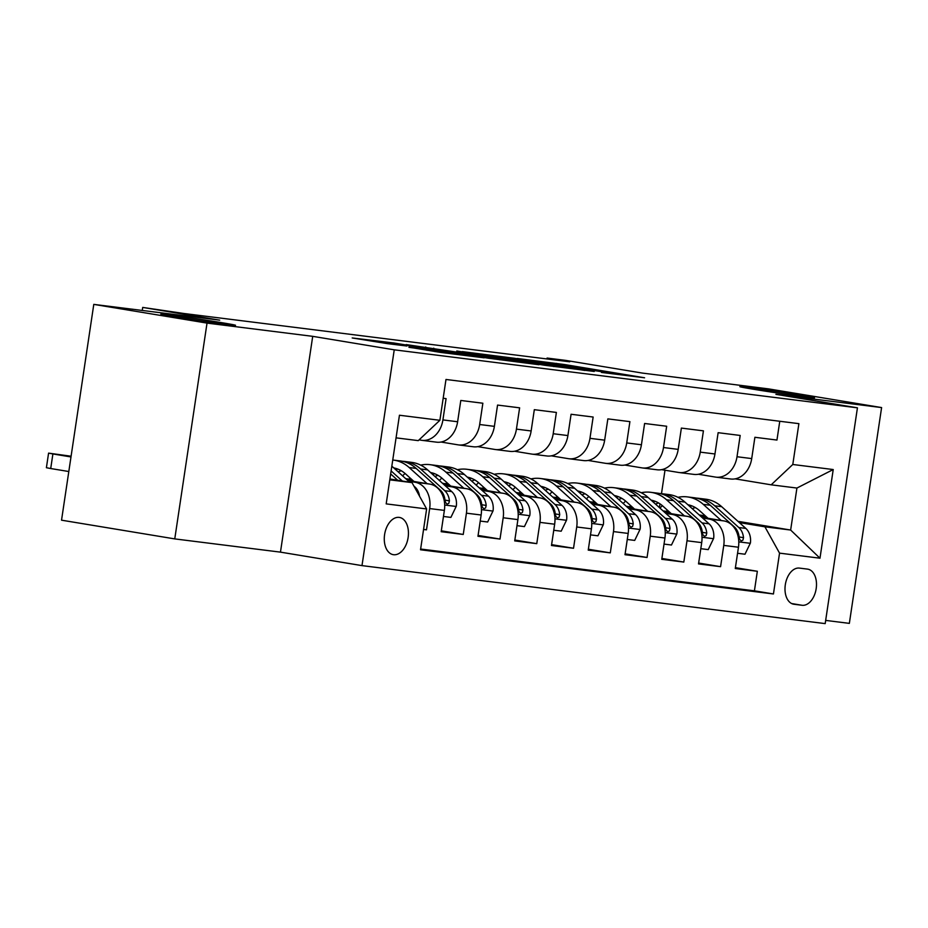 <?xml version="1.0" encoding="UTF-8"?>
<svg xmlns="http://www.w3.org/2000/svg" width="928" height="928" viewBox="0 0 928 928"><rect width="100%" height="100%" fill="white"/><g stroke="black" fill="none" stroke-linecap="round" stroke-linejoin="round"><path stroke-width="1.39" d="M601.448 372.43L644.589 377.777L564.56 364.542L517.267 358.475L603.142 371.942L609.916 373.23L601.448 372.43M221.722 322.677A37.746 0.719 8.5 0 0 182.19 316.68A37.746 0.719 8.5 0 0 160.857 314.151A37.746 0.719 8.5 0 0 174.661 316.784A37.746 0.719 8.5 0 0 214.194 322.782A37.746 0.719 8.5 0 0 235.526 325.31A37.746 0.719 8.5 0 0 221.722 322.677M800.725 395.177A37.746 0.719 8.5 0 0 761.192 389.18A37.746 0.719 8.5 0 0 739.86 386.651A37.746 0.719 8.5 0 0 753.664 389.284A37.746 0.719 8.5 0 0 793.196 395.282A37.746 0.719 8.5 0 0 814.529 397.81A37.746 0.719 8.5 0 0 800.725 395.177M393.576 554.712A18.873 11.855 99.4 0 0 408.088 537.753A18.873 11.855 99.4 0 0 399.446 517.43A18.873 11.855 99.4 0 0 399.156 517.395A18.873 11.855 99.4 0 0 384.633 534.354A18.873 11.855 99.4 0 0 393.286 554.677A18.873 11.855 99.4 0 0 393.576 554.712M408.946 347.188L440.278 352.373L484.138 357.825L393.948 343L352.199 337.954L387.382 343.627L406.882 346.028L385.654 342.316L394.4 343.36L468.965 355.61L408.923 347.327M825.665 620.403L849.352 623.372L881.6 407.578L768.372 388.855L642.454 373.091L565.465 360.354L547.079 358.057L569.722 361.804L183.721 313.467L142.703 307.423L142.251 310.451M207.025 323.106L174.766 538.901L280.465 552.137L312.713 336.342L207.025 323.106L93.786 304.384L219.692 320.148L142.703 307.423M312.713 336.342L394.238 349.821L857.437 407.821L825.189 623.616L361.99 565.616L394.238 349.821M881.6 407.578L775.912 394.342L857.437 407.821M544.446 365.238L594.245 371.467L514.228 358.243L462.306 351.608L544.446 365.238M538.971 364.727L488.337 358.208L406.197 344.578L474.266 354.716L487.629 356.352L456.773 350.993L538.971 364.727M174.766 538.901L61.538 520.179L93.786 304.384M423.562 529.482L426.486 529.853L423.574 529.366M408.494 481.156L415.036 482.235A23.594 18.363 97.1 0 1 429.664 508.567L444.373 510.4L441.183 531.698L463.246 534.458L441.322 530.828M445.254 485.762L451.797 486.84A23.594 18.363 97.1 0 1 466.424 513.172L481.133 515.005L477.955 536.291L500.006 539.064L478.082 535.433M482.015 490.367L488.557 491.446A23.594 18.363 97.1 0 1 503.185 517.766L517.894 519.61L514.715 540.896L536.767 543.657L514.843 540.038M518.775 494.972L525.318 496.051A23.594 18.363 97.1 0 1 539.945 522.371L554.654 524.216L551.476 545.502L573.527 548.262L551.603 544.643M555.536 499.566L562.078 500.656A23.594 18.363 97.1 0 1 576.717 526.976L591.414 528.821L588.236 550.107L610.288 552.868L588.364 549.237M592.308 504.171L598.838 505.25A23.594 18.363 97.1 0 1 613.478 531.582L628.175 533.426L624.996 554.712L647.06 557.473L625.124 553.842M629.068 508.776L635.61 509.855A23.594 18.363 97.1 0 1 650.238 536.187L664.935 538.02L661.757 559.317L683.82 562.078L661.884 558.447M665.828 513.381L672.371 514.46A23.594 18.363 97.1 0 1 686.998 540.78L701.707 542.625L698.517 563.911L720.58 566.672L723.759 545.386A23.594 18.363 -82.9 0 0 709.131 519.065L702.589 517.986M698.645 563.052L720.58 566.672M779.764 421.266L776.956 440.058L754.893 437.285L751.715 458.583A23.594 18.363 -82.9 0 1 730.661 478.999A23.594 18.363 -82.9 0 1 730.104 478.918M698.355 474.254L715.407 477.073A23.594 18.363 -82.9 0 0 715.964 477.154A23.594 18.363 -82.9 0 0 737.006 456.738L740.184 435.452L718.133 432.692L714.954 453.978A23.594 18.363 -82.9 0 1 693.9 474.394A23.594 18.363 -82.9 0 1 693.344 474.312M661.594 469.649L678.646 472.468A23.594 18.363 97.1 0 0 679.203 472.549A23.594 18.363 97.1 0 0 700.246 452.133L703.424 430.847L681.372 428.086L678.194 449.372A23.594 18.363 -82.9 0 1 657.14 469.788A23.594 18.363 -82.9 0 1 656.583 469.707M624.834 465.044L641.886 467.863A23.594 18.363 97.1 0 0 642.431 467.944A23.594 18.363 97.1 0 0 663.485 447.528L666.664 426.242L644.612 423.481L641.422 444.767A23.594 18.363 -82.9 0 1 620.38 465.183A23.594 18.363 -82.9 0 1 619.823 465.102M588.074 460.439L605.114 463.258A23.594 18.363 97.1 0 0 605.671 463.339A23.594 18.363 97.1 0 0 626.725 442.923L629.903 421.637L607.852 418.876L604.662 440.162A23.594 18.363 -82.9 0 1 583.619 460.578A23.594 18.363 -82.9 0 1 583.062 460.497M551.313 455.845L568.354 458.664A23.594 18.363 97.1 0 0 568.91 458.745A23.594 18.363 97.1 0 0 589.964 438.329L593.143 417.032L571.08 414.271L567.901 435.568A23.594 18.363 -82.9 0 1 546.859 455.973A23.594 18.363 -82.9 0 1 546.302 455.892M514.553 451.24L531.593 454.059A23.594 18.363 97.1 0 0 532.15 454.14A23.594 18.363 97.1 0 0 553.204 433.724L556.382 412.438L534.319 409.677L531.141 430.963A23.594 18.363 -82.9 0 1 510.098 451.379A23.594 18.363 -82.9 0 1 509.542 451.298M477.792 446.635L494.833 449.454A23.594 18.363 97.1 0 0 495.39 449.535A23.594 18.363 97.1 0 0 516.432 429.119L519.622 407.833L497.559 405.072L494.38 426.358A23.594 18.363 -82.9 0 1 473.326 446.774A23.594 18.363 -82.9 0 1 472.781 446.693M441.032 442.03L458.072 444.848A23.594 18.363 97.1 0 0 458.629 444.93A23.594 18.363 97.1 0 0 479.672 424.514L482.862 403.228L460.798 400.467L457.62 421.753A23.594 18.363 -82.9 0 1 436.566 442.169A23.594 18.363 -82.9 0 1 436.009 442.088M444.373 510.4A23.594 18.363 -82.9 0 0 429.734 484.08L407.694 480.437M481.133 515.005A23.594 18.363 -82.9 0 0 466.506 488.685L444.454 485.042M411.962 479.672L405.687 478.628M412.763 480.391L406.487 479.347M517.894 519.61A23.594 18.363 -82.9 0 0 503.266 493.29L481.214 489.636M448.723 484.265L442.447 483.233M449.523 484.996L443.248 483.952M554.654 524.216A23.594 18.363 -82.9 0 0 540.026 497.895L517.975 494.241M485.483 488.87L479.208 487.838M486.284 489.59L480.008 488.557M591.414 528.821A23.594 18.363 -82.9 0 0 576.787 502.489L554.735 498.846M522.244 493.476L515.968 492.443M523.044 494.195L516.768 493.162M628.175 533.426A23.594 18.363 -82.9 0 0 613.547 507.094L591.496 503.452M559.004 498.081L552.728 497.037M559.804 498.8L553.529 497.768M664.935 538.02A23.594 18.363 -82.9 0 0 650.308 511.699L628.256 508.057M595.764 502.686L589.489 501.642M596.565 503.405L590.289 502.373M701.707 542.625A23.594 18.363 -82.9 0 0 687.068 516.304L665.028 512.662M632.525 507.28L626.249 506.247M633.337 508.01L627.061 506.966M807.488 569.108L799.402 568.098A18.282 11.484 99.4 0 0 785.343 584.536A18.282 11.484 99.4 0 0 793.718 604.221A18.282 11.484 99.4 0 0 793.997 604.256L802.082 605.276A18.282 11.484 99.4 0 0 816.153 588.839A18.282 11.484 99.4 0 0 807.766 569.154A18.282 11.484 99.4 0 0 807.488 569.108M389.783 479.846L411.997 482.618L426.625 508.95L420.523 549.77L773.442 593.966L779.543 553.134L764.916 526.814L739.349 522.592M426.625 508.95L386.187 503.881L399.446 415.234L439.884 420.291L445.985 379.471L798.892 423.655L792.79 464.487L833.228 469.545L819.981 558.204L779.543 553.134M419.073 439.872L421.312 440.243A23.594 18.363 97.1 0 0 421.869 440.324L436.566 442.169M670.097 512.616L663.822 511.572M420.639 549.028L754.418 590.823L757.341 571.277L735.278 568.516L738.468 547.23A23.594 18.363 -82.9 0 0 723.828 520.91L701.788 517.256M669.285 511.885L663.01 510.852M421.869 440.324A23.594 18.363 97.1 0 0 442.911 419.908L446.09 398.622L443.178 398.263M686.998 540.78L683.82 562.078M650.238 536.187L647.06 557.473M613.478 531.582L610.288 552.868M576.717 526.976L573.527 548.262M539.945 522.371L536.767 543.657M503.185 517.766L500.006 539.064M466.424 513.172L463.246 534.458M429.664 508.567L426.486 529.853M411.997 482.618L389.911 478.976M706.858 517.209L700.582 516.177M764.916 526.814L790.644 530.039L796.92 488.047L771.191 484.822L792.79 464.487M699.178 514.912L705.454 515.945M737.946 521.327L790.644 530.039L819.981 558.204M735.127 478.86L771.191 484.822M280.465 552.137L361.99 565.616M547.079 358.057L546.952 358.95M659.402 507.604L659.97 503.834M661.49 493.661L664.993 470.206M439.884 420.291L418.273 440.626L396.059 437.854M735.417 567.658L757.341 571.277M754.418 590.823L773.442 593.966M796.92 488.047L833.228 469.545M584.895 370.226L499.09 356.549L584.86 370.469M499.89 359.101L524.854 362.593L480.484 355.749L499.89 359.101L499.774 359.82M737.563 553.285L744.987 554.225L750.404 543.019A15.625 12.157 -82.9 0 0 745.822 528.403L721.671 506.676A45.124 35.113 -82.9 0 0 705.756 499.194L698.772 498.324A45.124 35.113 -82.9 0 0 696.557 498.139M695.374 507.581A37.456 29.139 -82.9 0 0 692.276 508.706M721.172 520.469L703.285 504.38A45.124 35.113 -82.9 0 0 687.37 496.898A45.124 35.113 -82.9 0 0 677.985 497.327M662.383 505.69A45.124 35.113 -82.9 0 0 659.959 508.103M708.064 518.3L699.631 510.713A37.456 29.139 -82.9 0 0 687.857 504.728M667.487 510.261A37.456 29.139 -82.9 0 0 666.165 511.374M687.37 496.898L694.353 497.768A45.124 35.113 97.1 0 1 710.268 505.25L734.419 526.976A15.625 12.157 97.1 0 1 739.106 537.126L739.662 539.435L741.263 540.978L742.922 540.154L743.514 537.672A15.625 12.157 -82.9 0 0 738.827 527.533L714.688 505.806A45.124 35.113 -82.9 0 0 698.772 498.324M689.678 506.375A37.456 29.139 97.1 0 1 692.021 505.946M689.875 505.215A37.456 29.139 -82.9 0 0 688.483 505.296M700.802 548.68L708.226 549.62L713.644 538.414A15.625 12.157 -82.9 0 0 709.05 523.798L684.91 502.071A45.124 35.113 -82.9 0 0 668.995 494.589L662.012 493.719A45.124 35.113 -82.9 0 0 659.785 493.534M658.602 502.976A37.456 29.139 -82.9 0 0 655.504 504.101M684.412 515.864L666.524 499.774A45.124 35.113 -82.9 0 0 650.609 492.292A45.124 35.113 -82.9 0 0 641.225 492.733M625.623 501.085A45.124 35.113 -82.9 0 0 623.198 503.498M671.304 513.694L662.87 506.108A37.456 29.139 -82.9 0 0 651.096 500.134M630.727 505.667A37.456 29.139 -82.9 0 0 629.404 506.769M650.609 492.292L657.592 493.162A45.124 35.113 97.1 0 1 673.508 500.644L697.659 522.371A15.625 12.157 97.1 0 1 702.345 532.521L702.902 534.83L704.503 536.372L706.162 535.56L706.753 533.066A15.625 12.157 -82.9 0 0 702.067 522.928L677.916 501.201A45.124 35.113 -82.9 0 0 662.012 493.719M652.918 501.77A37.456 29.139 97.1 0 1 655.261 501.34M653.115 500.61A37.456 29.139 -82.9 0 0 651.723 500.691M664.03 544.086L671.466 545.014L676.883 533.809A15.625 12.157 -82.9 0 0 672.29 519.193L648.138 497.466A45.124 35.113 -82.9 0 0 632.235 489.996L625.24 489.114A45.124 35.113 -82.9 0 0 623.024 488.928M621.841 498.371A37.456 29.139 -82.9 0 0 618.744 499.496M647.651 511.258L629.764 495.169A45.124 35.113 -82.9 0 0 613.849 487.687A45.124 35.113 -82.9 0 0 604.464 488.128M588.862 496.48A45.124 35.113 -82.9 0 0 586.438 498.893M634.532 509.089L626.11 501.503A37.456 29.139 -82.9 0 0 614.336 495.529M593.966 501.062A37.456 29.139 -82.9 0 0 592.644 502.164M613.849 487.687L620.832 488.569A45.124 35.113 97.1 0 1 636.747 496.039L660.898 517.766A15.625 12.157 97.1 0 1 665.585 527.916L666.142 530.224L667.742 531.767L669.401 530.955L669.993 528.473A15.625 12.157 -82.9 0 0 665.306 518.323L641.155 496.596A45.124 35.113 -82.9 0 0 625.24 489.114M616.157 497.164A37.456 29.139 97.1 0 1 618.5 496.735M616.354 496.004A37.456 29.139 -82.9 0 0 614.962 496.097M627.27 539.481L634.706 540.409L640.123 529.204A15.625 12.157 -82.9 0 0 635.529 514.599L611.378 492.872A45.124 35.113 -82.9 0 0 595.463 485.39L588.48 484.509A45.124 35.113 -82.9 0 0 586.264 484.323M585.081 493.777A37.456 29.139 -82.9 0 0 581.984 494.891M610.879 506.653L593.004 490.564A45.124 35.113 -82.9 0 0 577.088 483.082A45.124 35.113 -82.9 0 0 567.692 483.523M552.102 491.875A45.124 35.113 -82.9 0 0 549.678 494.299M597.771 504.484L589.338 496.909A37.456 29.139 -82.9 0 0 577.576 490.924M557.206 496.457A37.456 29.139 -82.9 0 0 555.872 497.559M577.088 483.082L584.072 483.964A45.124 35.113 97.1 0 1 599.987 491.446L624.138 513.172A15.625 12.157 97.1 0 1 628.824 523.311L629.381 525.619L630.97 527.162L632.641 526.35L633.232 523.868A15.625 12.157 -82.9 0 0 628.546 513.718L604.395 491.991A45.124 35.113 -82.9 0 0 588.48 484.509M579.397 492.559A37.456 29.139 97.1 0 1 581.74 492.142M579.594 491.399A37.456 29.139 -82.9 0 0 578.202 491.492M590.51 534.876L597.945 535.804L603.362 524.598A15.625 12.157 -82.9 0 0 598.769 509.994L574.618 488.267A45.124 35.113 -82.9 0 0 558.702 480.785L551.719 479.915A45.124 35.113 -82.9 0 0 549.504 479.73M548.32 489.172A37.456 29.139 -82.9 0 0 545.223 490.286M574.119 502.048L556.243 485.959A45.124 35.113 -82.9 0 0 540.328 478.488A45.124 35.113 -82.9 0 0 530.932 478.918M515.342 487.281A45.124 35.113 -82.9 0 0 512.917 489.694M561.011 499.89L552.578 492.304A37.456 29.139 -82.9 0 0 540.815 486.318M520.434 491.852A37.456 29.139 -82.9 0 0 519.112 492.954M540.328 478.488L547.311 479.358A45.124 35.113 97.1 0 1 563.226 486.84L587.378 508.567A15.625 12.157 97.1 0 1 592.064 518.706L592.621 521.014L594.21 522.568L595.88 521.745L596.472 519.262A15.625 12.157 -82.9 0 0 591.786 509.112L567.634 487.386A45.124 35.113 -82.9 0 0 551.719 479.915M542.636 487.954A37.456 29.139 97.1 0 1 544.98 487.536M542.834 486.806A37.456 29.139 -82.9 0 0 541.442 486.887M553.749 530.271L561.185 531.199L566.602 520.005A15.625 12.157 -82.9 0 0 562.008 505.389L537.857 483.662A45.124 35.113 -82.9 0 0 521.942 476.18L514.959 475.31A45.124 35.113 -82.9 0 0 512.743 475.124M511.56 484.567A37.456 29.139 -82.9 0 0 508.463 485.68M537.358 497.454L519.471 481.365A45.124 35.113 -82.9 0 0 503.568 473.883A45.124 35.113 -82.9 0 0 494.172 474.312M478.581 482.676A45.124 35.113 -82.9 0 0 476.157 485.089M524.25 495.285L515.817 487.699A37.456 29.139 -82.9 0 0 504.055 481.713M483.674 487.246A37.456 29.139 -82.9 0 0 482.351 488.36M503.568 473.883L510.551 474.753A45.124 35.113 97.1 0 1 526.466 482.235L550.617 503.962A15.625 12.157 97.1 0 1 555.292 514.1L555.86 516.42L557.45 517.963L559.12 517.14L559.712 514.657A15.625 12.157 -82.9 0 0 555.025 504.519L530.874 482.792A45.124 35.113 -82.9 0 0 514.959 475.31M505.864 483.349A37.456 29.139 97.1 0 1 508.219 482.931M506.073 482.2A37.456 29.139 -82.9 0 0 504.681 482.282M516.989 525.666L524.413 526.605L529.83 515.4A15.625 12.157 -82.9 0 0 525.248 500.784L501.097 479.057A45.124 35.113 -82.9 0 0 485.182 471.575L478.198 470.705A45.124 35.113 -82.9 0 0 475.983 470.519M474.8 479.962A37.456 29.139 -82.9 0 0 471.702 481.087M500.598 492.849L482.711 476.76A45.124 35.113 -82.9 0 0 466.807 469.278A45.124 35.113 -82.9 0 0 457.411 469.707M441.821 478.071A45.124 35.113 -82.9 0 0 439.396 480.484M487.49 490.68L479.057 483.094A37.456 29.139 -82.9 0 0 467.283 477.108M446.913 482.653A37.456 29.139 -82.9 0 0 445.591 483.755M466.807 469.278L473.79 470.148A45.124 35.113 97.1 0 1 489.706 477.63L513.845 499.357A15.625 12.157 97.1 0 1 518.532 509.507L519.1 511.815L520.689 513.358L522.36 512.546L522.951 510.052A15.625 12.157 -82.9 0 0 518.265 499.914L494.114 478.187A45.124 35.113 -82.9 0 0 478.198 470.705M469.104 478.755A37.456 29.139 97.1 0 1 471.459 478.326M469.313 477.595A37.456 29.139 -82.9 0 0 467.921 477.676M480.228 521.072L487.652 522L493.07 510.794A15.625 12.157 -82.9 0 0 488.488 496.178L464.336 474.452A45.124 35.113 -82.9 0 0 448.421 466.981L441.438 466.1A45.124 35.113 -82.9 0 0 439.222 465.914M438.039 475.356A37.456 29.139 -82.9 0 0 434.942 476.482M463.838 488.244L445.95 472.155A45.124 35.113 -82.9 0 0 430.035 464.673A45.124 35.113 -82.9 0 0 420.651 465.114M405.06 473.466A45.124 35.113 -82.9 0 0 402.624 475.878M450.73 486.075L442.296 478.488A37.456 29.139 -82.9 0 0 430.522 472.514M410.153 478.048A37.456 29.139 -82.9 0 0 408.83 479.15M430.035 464.673L437.03 465.554A45.124 35.113 97.1 0 1 452.934 473.025L477.085 494.752A15.625 12.157 97.1 0 1 481.771 504.902L482.328 507.21L483.929 508.753L485.599 507.941L486.191 505.447A15.625 12.157 -82.9 0 0 481.504 495.308L457.353 473.582A45.124 35.113 -82.9 0 0 441.438 466.1M432.344 474.15A37.456 29.139 97.1 0 1 434.698 473.721M432.541 472.99A37.456 29.139 -82.9 0 0 431.16 473.071M443.468 516.467L450.892 517.395L456.309 506.189A15.625 12.157 -82.9 0 0 451.727 491.585L427.576 469.858A45.124 35.113 -82.9 0 0 411.661 462.376L404.678 461.494A45.124 35.113 -82.9 0 0 402.462 461.309M401.279 470.763A37.456 29.139 -82.9 0 0 398.182 471.876M427.077 483.639L409.19 467.55A45.124 35.113 -82.9 0 0 393.275 460.068A45.124 35.113 -82.9 0 0 392.753 460.01M413.969 481.47L405.536 473.883A37.456 29.139 -82.9 0 0 393.762 467.909M393.275 460.068L400.258 460.949A45.124 35.113 97.1 0 1 416.173 468.431L440.324 490.158A15.625 12.157 97.1 0 1 445.011 500.296L445.568 502.605L447.168 504.148L448.827 503.336L449.419 500.853A15.625 12.157 -82.9 0 0 444.732 490.703L420.593 468.976A45.124 35.113 -82.9 0 0 404.678 461.494M395.583 469.545A37.456 29.139 97.1 0 1 397.926 469.127M395.78 468.385A37.456 29.139 -82.9 0 0 394.388 468.478M419.537 496.178A15.625 12.157 -82.9 0 0 414.955 486.98L413.876 486.005M409.7 482.247L391.825 466.169M70.992 456.947L52.896 453.954L50.715 468.536L46.4 467.712L48.581 453.131L52.896 453.954M68.811 471.528L50.715 468.536M402.334 481.029L391.117 470.937M390.665 473.941L397.683 480.252M71.038 456.599L69.055 456.414L71.004 456.82M71.096 456.228L48.581 453.131M415.036 482.235L429.734 484.08M451.797 486.84L466.506 488.685M488.557 491.446L503.266 493.29M525.318 496.051L540.026 497.895M562.078 500.656L576.787 502.489M598.838 505.25L613.547 507.094M635.61 509.855L650.308 511.699M672.371 514.46L687.068 516.304M709.131 519.065L723.828 520.91M737.006 456.738L751.715 458.583M442.911 419.908L457.62 421.753M479.672 424.514L494.38 426.358M516.432 429.119L531.141 430.963M553.204 433.724L567.901 435.568M589.964 438.329L604.662 440.162M626.725 442.923L641.422 444.767M663.485 447.528L678.194 449.372M700.246 452.133L714.954 453.978M723.759 545.386L738.468 547.23M791.642 603.548L802.082 605.276M556.382 364.217L556.51 363.358M564.41 365.551L564.56 364.542M505.725 358.834L505.876 357.837M553.761 366.583L553.888 365.771M425.569 347.838L425.697 346.979M433.608 349.16L433.759 348.162M466.065 354.531L466.204 353.533M474.092 355.853L474.266 354.716M481.18 357.025L481.33 356.027M427.031 350.332L427.158 349.473M435.07 351.631L435.22 350.656M443.886 352.826L444.002 352.106M391.21 344.102L391.314 343.395M738.781 541.859L750.276 543.298M714.688 505.806L721.671 506.676M703.285 504.38L710.268 505.25M738.827 527.533L745.822 528.403M733.619 526.872L734.419 526.976M739.094 536.941L743.514 537.672M702.02 537.254L713.516 538.692M677.916 501.201L684.91 502.071M666.524 499.774L673.508 500.644M702.067 522.928L709.05 523.798M696.858 522.278L697.659 522.371M702.322 532.336L706.753 533.066M665.26 532.649L676.744 534.087M641.155 496.596L648.138 497.466M629.764 495.169L636.747 496.039M665.306 518.323L672.29 519.193M660.098 517.673L660.898 517.766M665.562 527.73L669.993 528.473M628.5 528.044L639.984 529.482M604.395 491.991L611.378 492.872M593.004 490.564L599.987 491.446M628.546 513.718L635.529 514.599M623.338 513.068L624.138 513.172M628.801 523.137L633.232 523.868M591.739 523.438L603.223 524.888M567.634 487.386L574.618 488.267M556.243 485.959L563.226 486.84M591.786 509.112L598.769 509.994M586.577 508.463L587.378 508.567M592.041 518.532L596.472 519.262M554.979 518.845L566.463 520.283M530.874 482.792L537.857 483.662M519.471 481.365L526.466 482.235M555.025 504.519L562.008 505.389M549.817 503.858L550.617 503.962M555.28 513.926L559.712 514.657M518.207 514.24L529.702 515.678M494.114 478.187L501.097 479.057M482.711 476.76L489.706 477.63M518.265 499.914L525.248 500.784M513.056 499.264L513.845 499.357M518.52 509.321L522.951 510.052M481.446 509.634L492.942 511.073M457.353 473.582L464.336 474.452M445.95 472.155L452.934 473.025M481.504 495.308L488.488 496.178M476.284 494.659L477.085 494.752M481.76 504.716L486.191 505.447M444.686 505.029L456.182 506.468M420.593 468.976L427.576 469.858M409.19 467.55L416.173 468.431M444.732 490.703L451.727 491.585M439.524 490.054L440.324 490.158M444.999 500.111L449.419 500.853M414.375 486.898L414.955 486.98M715.964 477.154L730.661 478.999M679.203 472.549L693.9 474.394M642.431 467.944L657.14 469.788M605.671 463.339L620.38 465.183M568.91 458.745L583.619 460.578M532.15 454.14L546.859 455.973M495.39 449.535L510.098 451.379M458.629 444.93L473.326 446.774M498.916 357.709L499.09 356.549M479.057 356.677L479.208 355.621M385.491 343.372L385.654 342.316"/></g></svg>
